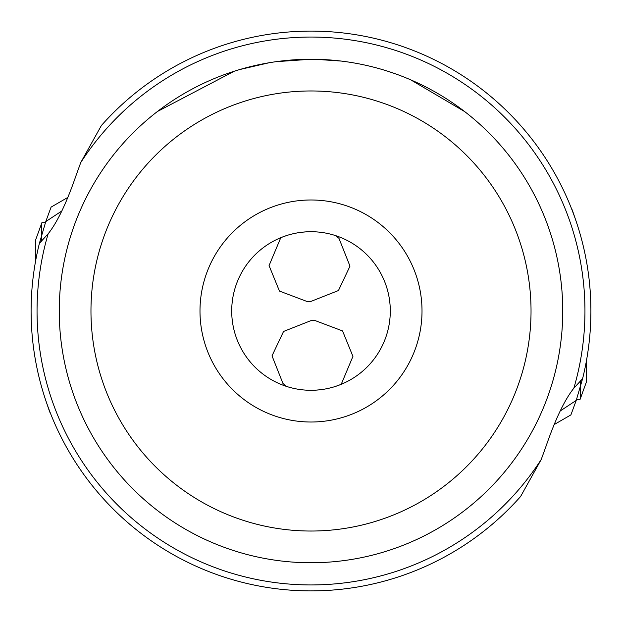<?xml version="1.0" encoding="UTF-8"?>
<svg xmlns="http://www.w3.org/2000/svg" width="622" height="622" viewBox="0 0 622 622"><rect width="100%" height="100%" fill="white"/><g stroke="black" fill="none" stroke-linecap="round" stroke-linejoin="round"><path stroke-width="0.93" d="M59.245 311A251.755 251.755 0 0 0 311 562.754A251.755 251.755 0 0 0 562.754 311A251.755 251.755 0 0 0 311 59.245A251.755 251.755 0 0 0 59.245 311M464.696 111.61L410.699 79.834M394.379 73.458L387.848 71.266M341.245 61.073L315.121 59.284M311 59.245L276.106 61.679M268.976 62.783L239.781 69.532M234.152 71.266L157.529 111.439M531.033 311A220.032 220.032 0 0 0 311 90.968A220.032 220.032 0 0 0 90.968 311A220.032 220.032 0 0 0 311 531.033A220.032 220.032 0 0 0 531.033 311M311 199.989A111.011 111.011 0 0 1 422.011 311A111.011 111.011 0 0 1 311 422.011A111.011 111.011 0 0 1 199.989 311A111.011 111.011 0 0 1 311 199.989M311 231.711A79.289 79.289 0 0 1 390.289 311A79.289 79.289 0 0 1 311 390.289A79.289 79.289 0 0 1 231.711 311A79.289 79.289 0 0 1 311 231.711L311.801 231.711M281.401 237.441A79.289 79.289 0 0 0 286.097 386.278L282.94 383.424L272.016 355.854L283.546 331.464L311 320.61L314.654 320.4L342.551 330.927L352.938 356.398L341.47 383.712M338.539 238.063L335.903 235.722A79.289 79.289 0 0 1 340.599 384.559L335.46 386.425M330.321 387.903L325.252 388.999M320.322 389.745L315.556 390.157M290.046 387.475L291.757 387.918M292.402 388.081L293.701 388.385M295.411 388.742L295.831 388.828M298.187 389.248L300.823 389.636M303.785 389.963L307.105 390.196M306.444 231.843L301.678 232.255M296.756 233.001L291.679 234.097M286.54 235.575L281.525 237.386M331.954 234.525L330.243 234.082M329.598 233.919L328.299 233.615M326.589 233.258L326.169 233.172M323.813 232.752L321.177 232.364M318.215 232.037L314.887 231.804M339.06 238.576L349.984 266.146L338.454 290.536L311 301.39L307.346 301.6L279.449 291.073L269.062 265.602L280.53 238.288M590.9 311.505A279.9 279.9 0 0 0 101.386 125.512L80.782 162.498L76.35 174.658C66.748 202.593 57.348 222.303 48.151 233.786L39.404 243.334A279.9 279.9 0 0 0 520.614 496.488L541.218 459.502L545.649 447.342C555.252 419.407 564.652 399.697 573.849 388.214L582.596 378.666A279.9 279.9 0 0 0 590.9 311.505M49.783 411.554L49.939 411.951M49.783 412.192L46.471 402.488M61.772 211.021L45.764 221.603L51.097 207.103L67.759 197.477M45.764 221.603L39.404 243.334M560.228 410.979L576.236 400.397L570.903 414.897L554.241 424.523M576.236 400.397L582.596 378.666M572.217 209.808L575.529 219.519M572.217 210.446L572.061 210.057M35.306 262.663L35.563 240.131L41.884 222.699A58.678 0.459 -90.1 0 1 41.899 222.684L45.398 222.684M41.581 241.188A58.678 0.459 -90.1 0 1 41.884 222.699M586.694 359.337L586.437 381.869L580.116 399.301A58.678 0.459 89.9 0 1 580.101 399.316L576.602 399.316M580.419 380.796A58.678 0.459 89.9 0 1 580.116 399.301M80.782 162.498A273.96 273.96 0 0 1 573.849 388.214M541.218 459.502A273.96 273.96 0 0 1 48.151 233.786M283.461 383.937L282.94 383.416"/></g></svg>
